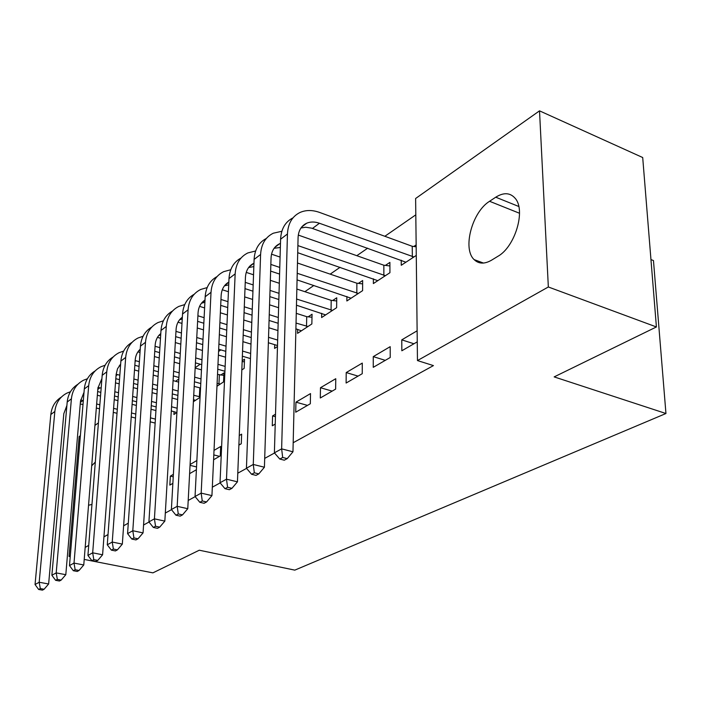 <?xml version="1.0" encoding="UTF-8"?>
<svg xmlns="http://www.w3.org/2000/svg" width="701" height="701" viewBox="0 0 701 701"><rect width="100%" height="100%" fill="white"/><g stroke="black" fill="none" stroke-linecap="round" stroke-linejoin="round"><path stroke-width="1.05" d="M415.807 214.83L384.849 236.281M367.675 248.18L356.818 255.699M340.064 267.309L330.197 274.144M313.838 285.482L304.874 291.686M220.859 349.895L218.572 351.481M200.197 364.213L195.176 367.692M178.816 379.022L175.565 381.274M415.623 198.497L539.516 110.846L548.34 286.981L417.463 360.568L415.623 198.497M548.34 286.981L656.408 326.955L642.703 157.532L539.516 110.846M650.957 259.554L653.463 260.562L665.95 413.511L294.806 570.132L199.286 550.215L152.923 572.857L84.216 559.424M70.231 556.69L69.057 556.463L79.152 436.548L80.378 435.68M94.942 425.376L98.403 422.922M373.379 278.796L373.37 283.572L389.931 272.707L389.896 262.402L385.375 265.407M373.256 367.324L390.229 357.492L390.194 346.662L373.274 356.625L373.256 367.324M321.689 313.329L321.619 317.544L336.62 307.704L336.743 297.794L332.651 300.51M320.304 397.984L335.639 389.108L335.761 378.715L320.471 387.723L320.304 397.984M274.713 344.664L274.599 348.415L277.473 346.522M275.432 416.701L272.584 415.921L272.286 425.787L275.221 424.087M272.584 415.921L275.511 414.203M242.187 360.752L244.518 359.201L244.158 368.393L241.827 369.926M238.883 445.126L241.267 443.751L241.635 434.147L239.26 435.549M193.388 401.717L200.074 397.336M189.612 473.657L196.403 469.723M190.094 464.5L196.876 460.513M143.565 525.014L149.024 522.008M165.313 513.053L171.491 509.653M188.201 500.461L195.167 496.632M212.324 487.195L220.149 482.893M237.788 473.193L246.559 468.364M264.698 458.393L274.52 452.995M293.184 442.725L433.428 365.598L417.463 360.568M173.243 476.811L170.352 476.128L169.826 485.11L172.867 483.348M170.352 476.128L173.384 474.34M174.085 411.627L173.918 414.501L176.906 412.538M213.586 459.768L220.28 455.895L220.692 446.476L214.015 450.41M220.692 375.061L223.952 372.888L223.549 381.922L216.977 386.242M295.717 412.214L310.324 403.758L310.517 393.585L295.953 402.164L295.717 412.214M297.653 329.374L297.557 333.343L311.857 323.95L312.05 314.232L308.151 316.826M346.119 383.035L362.233 373.703L362.286 363.1L346.206 372.564L346.119 383.035M346.907 296.497L346.864 300.974L362.61 290.643L362.654 280.531L358.36 283.397M413.94 343.77L401.769 339.854L401.839 350.772L417.253 341.851M401.769 339.854L417.13 330.802M401.217 260.167L401.252 265.276L416.271 255.418M413.8 246.48L416.149 244.921M495.738 197.2C503.686 192.24 510.17 192.609 515.182 198.322C526.03 210.282 515.06 246.892 497.85 256.338L491.55 260.185C484.522 264.233 478.713 264.04 474.13 259.607C462.301 248.829 472.062 211.974 489.57 201.283L495.738 197.2L518.793 206.488M128.292 523.156L123.613 525.794M108.024 534.556L103.941 536.852M88.72 545.404L85.18 547.402M70.31 555.762L69.057 556.463M656.408 326.955L554.158 376.893L665.95 413.511M91.962 504.431L88.896 505.167M91.7 465.823L95.31 462.064M196.543 466.927L190.05 465.35M219.509 456.342L213.814 454.923M240.04 444.452L238.918 444.162M307.494 405.397L295.953 402.164M332.169 391.114L320.471 387.723M358.071 376.122L346.206 372.564M385.287 360.358L373.274 356.625M97.351 395.241L100.532 396.074M114.237 399.658L117.943 400.621M132.103 404.319L136.38 405.441M151.022 409.261L155.929 410.549M155.14 423.08L150.216 421.809M135.512 418.05L131.218 416.946M117.006 413.31L113.29 412.354M99.524 408.832L96.326 408.008M82.99 404.591L80.264 403.899M155.394 419.119L150.47 417.849M135.784 414.063L131.499 412.959M117.295 409.296L113.588 408.341M99.84 404.801L96.65 403.978M83.331 400.543L80.633 400.017M66.884 405.52L63.809 413.704L48.632 583.986L44.093 589.261L40.316 588.568L38.651 589.471L42.428 590.154L44.093 589.261M38.651 589.471L35.05 584.529L50.822 414.528C51.708 406.729 55.23 400.902 61.39 397.055M35.05 584.529L39.186 582.251L54.844 411.452C55.852 402.917 59.883 396.801 66.937 393.103L70.433 391.745M40.316 588.568L39.186 582.251L48.632 583.986M115.499 382.86L119.179 383.841M133.269 387.618L137.519 388.757M152.091 392.665L156.98 393.98M172.06 398.019L177.651 399.517M176.862 412.574L171.307 410.9M156.157 406.922L151.258 405.634M136.625 401.787L132.358 400.665M118.215 396.95L114.517 395.977M100.821 392.385L97.649 391.544M177.151 408.227L171.543 406.746M156.428 402.742L151.521 401.445M136.914 397.581L132.655 396.459M118.522 392.718L114.833 391.745M101.154 388.126L97.991 387.399M84.015 392.306L80.492 401.165L65.806 574.697L61.171 580.077L57.333 579.368L55.598 580.305L59.427 581.015L61.171 580.077M55.598 580.305L51.874 575.267L67.2 402.032C68.076 394.058 71.651 388.135 77.916 384.253M51.874 575.267L56.203 572.892L71.406 398.825C72.387 390.133 76.453 383.929 83.577 380.205L87.397 378.768M57.333 579.368L56.203 572.892L65.806 574.697M119.258 365.773L120.493 366.115M134.504 369.97L138.737 371.136M153.221 375.123L158.084 376.463M173.086 380.59L178.641 382.124M194.195 386.4L200.547 388.021M195.43 400.376L193.502 399.631M177.888 395.425L172.297 393.918M157.234 389.852L152.354 388.538M137.808 384.612L133.558 383.465M119.494 379.67L115.814 378.68M200.1 396.871L193.73 395.268M178.133 391.035L172.56 389.519M157.515 385.427L152.643 384.104M138.115 380.161L133.873 379.013M119.818 375.193L116.147 374.255M101.917 378.549L97.921 388.074L83.769 564.971L79.047 570.474L75.147 569.729L73.325 570.719L77.224 571.455L79.047 570.474M73.325 570.719L69.487 565.584L84.295 388.985C85.163 380.827 88.782 374.798 95.17 370.899M69.487 565.584L74.017 563.087L88.694 385.638C89.658 376.787 93.741 370.487 100.962 366.746L105.115 365.221M75.147 569.729L74.017 563.087L83.769 564.971M199.382 396.801L199.838 387.951M137.913 351.876L140.016 352.472M154.422 356.546L159.25 357.913M174.163 362.137L179.693 363.696M195.158 368.078L201.467 369.856M217.52 374.404L223.838 375.377M200.775 383.535L194.44 381.782M178.913 377.48L173.357 375.938M158.373 371.784L153.519 370.443M139.052 366.43L134.837 365.256M220.289 384.06L217.1 383.412M201.012 378.917L194.676 377.156M179.176 372.827L173.629 371.276M158.671 367.105L153.826 365.747M139.376 361.716L135.162 360.559M120.598 364.704L119.862 365.028L120.616 364.45M120.633 364.196L117.523 368.744L116.138 374.395L102.591 554.789L97.772 560.414L93.803 559.635L91.901 560.669L95.862 561.44L97.772 560.414M91.901 560.669L87.932 555.429L102.171 375.35C103.012 367 106.692 360.866 113.194 356.94M87.932 555.429L92.681 552.817L106.762 371.845C107.7 362.838 111.818 356.441 119.117 352.673L123.648 351.078M93.803 559.635L92.681 552.817L102.591 554.789M218.957 383.929L219.369 374.921M157.471 337.374L160.485 338.25M175.311 342.561L180.805 344.165M196.175 348.634L202.449 350.465M218.405 355.109L225.547 357.186M242.152 361.567L244.412 361.804M224.925 371.258L217.757 369.217M201.73 364.651L195.43 362.855M179.991 358.448L174.47 356.879M159.583 352.629L154.763 351.254M225.144 366.395L217.985 364.345M201.976 359.744L195.693 357.939M180.28 353.514L174.759 351.928M159.898 347.661L155.079 346.285M140.174 350.106L138.851 350.64M140.235 349.221C137.247 351.955 135.565 355.573 135.197 360.077L122.333 544.107L117.409 549.864L113.378 549.049L111.38 550.136L115.402 550.942L117.409 549.864M111.38 550.136L107.271 544.791L120.87 361.085C121.694 352.533 125.418 346.285 132.051 342.342M107.271 544.791L112.248 542.048L125.681 357.414C126.583 348.239 130.728 341.755 138.106 337.961L143.057 336.287M113.378 549.049L112.248 542.048L122.333 544.107M178.001 322.215L181.997 323.415M197.261 327.989L203.492 329.856M219.352 334.605L226.449 336.734M242.932 341.667L250.993 344.086M250.459 358.588L242.362 356.213M225.801 351.35L218.677 349.256M202.747 344.585L196.49 342.745M181.147 338.241L175.662 336.638M250.651 353.453L242.564 351.061M226.029 346.18L218.914 344.077M203.01 339.372L196.762 337.523M181.445 332.993L175.969 331.38M160.704 334.868L158.741 335.577M160.783 333.562C157.418 336.34 155.543 340.178 155.158 345.085L143.057 532.9L138.027 538.789L133.926 537.93L131.832 539.069L135.924 539.919L138.027 538.789M131.832 539.069L127.573 533.619L140.445 346.145C141.251 337.383 145.037 331.021 151.802 327.06M127.573 533.619L132.804 530.736L145.493 342.298C146.36 332.94 150.531 326.359 157.997 322.556L163.394 320.804M133.926 537.93L132.804 530.736L143.057 532.9M199.575 306.363L204.604 307.914M220.351 312.777L227.404 314.951M243.773 320.015L251.79 322.486M268.842 327.753L277.938 330.565M277.5 345.54L268.36 342.745M251.238 337.567L243.186 335.131M226.738 330.162L219.65 328.015M203.833 323.231L197.612 321.356M277.666 340.09L268.536 337.312M251.431 332.099L243.396 329.654M226.975 324.642L219.904 322.495M204.114 317.676L197.901 315.783M182.251 318.937L179.587 319.787M182.348 317.185C178.571 319.98 176.486 324.037 176.091 329.356L164.84 521.115L159.705 527.134L155.534 526.241L153.326 527.441L157.488 528.326L159.705 527.134M153.326 527.441L148.919 521.877L160.976 330.486C161.747 321.496 165.594 315.012 172.499 311.042M148.919 521.877L154.422 518.845L166.268 326.447C167.101 316.913 171.298 310.228 178.843 306.407L184.74 304.584M155.534 526.241L154.422 518.845L164.84 521.115M222.287 289.767L228.421 291.721M244.675 296.9L252.632 299.441M269.57 304.83L278.604 307.713M296.269 313.338L306.714 316.668L311.989 317.246M301.386 330.828L295.901 328.822M278.148 323.284L269.07 320.453M252.062 315.152L244.062 312.655M227.729 307.555L220.692 305.364M307.949 326.517L296.032 323.065M278.315 317.5L269.254 314.644M252.272 309.307L244.29 306.801M227.983 301.675L220.964 299.467M204.894 302.271L201.459 303.226M205.007 300.037C200.784 302.806 198.471 307.082 198.059 312.856L187.772 508.707L182.523 514.876L178.282 513.938L175.96 515.2L180.192 516.129L182.523 514.876M175.96 515.2L171.377 509.522L182.523 314.039C183.268 304.812 187.167 298.214 194.212 294.245M171.377 509.522L177.178 506.324L188.078 309.807C188.876 300.081 193.082 293.298 200.714 289.46L207.163 287.585M178.282 513.938L177.178 506.324L187.772 508.707M306.521 326.359L306.714 316.668M246.235 272.391L253.543 274.792M270.341 280.33L279.313 283.274M296.847 289.049L331.187 300.352L336.699 300.966M325.641 314.907L296.462 305.207M278.84 299.529L269.824 296.628M252.938 291.187L245 288.628M332.519 310.394L296.611 299.047M279.024 293.333L270.025 290.407M253.166 284.93L245.245 282.363M228.728 284.843L224.443 285.842M228.85 282.065C224.145 284.764 221.577 289.25 221.148 295.515L211.939 495.625L206.576 501.951L202.265 500.97L199.811 502.293L204.114 503.283L206.576 501.951M199.811 502.293L195.044 496.492L205.174 296.768C205.875 287.287 209.827 280.566 217.038 276.588M195.044 496.492L201.169 493.127L211.019 292.308C211.763 282.389 215.987 275.502 223.689 271.655L230.76 269.745M202.265 500.97L201.169 493.127L211.939 495.625M331.056 310.228L331.187 300.352M271.532 254.174L280.076 257.083M297.469 263.006L356.87 283.222L362.645 283.887M351.078 298.214L297.066 279.892M279.576 274.073L270.639 271.094M358.307 293.465L297.224 273.285M279.778 267.423L270.849 264.426M253.841 266.59L248.618 267.545M253.964 263.199C248.724 265.775 245.885 270.463 245.446 277.263L237.446 481.824L231.961 488.317L227.58 487.274L224.986 488.676L229.358 489.71L231.961 488.317M224.986 488.676L220.026 482.752L228.999 278.586C229.665 268.842 233.678 261.99 241.039 258.029M220.026 482.752L226.493 479.195L235.15 273.889C235.843 263.769 240.075 256.776 247.865 252.93L255.62 250.993M227.58 487.274L226.493 479.195L237.446 481.824M356.809 293.298L356.87 283.222M298.293 235.072L383.85 265.223L389.905 265.942M377.804 280.672L297.715 252.702M385.401 275.677L297.881 245.587M280.356 247.462L274.091 248.294M280.47 243.387L279.673 243.711C274.328 246.279 271.453 251.046 271.05 258.029L264.417 467.234L258.8 473.894L254.34 472.798L251.598 474.288L256.049 475.374L258.8 473.894M251.598 474.288L246.437 468.224L254.104 259.431C254.717 249.407 258.792 242.415 266.327 238.471M246.437 468.224L253.271 464.456L260.597 254.481C261.219 244.15 265.46 237.052 273.329 233.205L281.855 231.277M254.34 472.798L253.271 464.456L264.417 467.234M383.868 275.502L383.85 265.223M279.769 459.041L284.299 460.198L287.217 458.629L282.678 457.473L279.769 459.041L274.389 452.846L281.636 448.859L287.445 233.994C287.997 223.444 292.247 216.241 300.177 212.403C306.022 209.897 312.497 209.906 319.612 212.438L412.241 246.296L416.175 246.77M405.914 262.218L311.621 228.158L305.671 227.229L300.957 227.991M413.914 256.969L319.419 223.251C314.767 221.621 310.517 221.604 306.688 223.207C301.299 225.766 298.424 230.603 298.074 237.727L292.965 451.795L287.217 458.629M274.389 452.846L280.593 239.225C281.145 228.894 285.281 221.77 293 217.862M282.678 457.473L281.636 448.859L292.965 451.795M412.346 256.776L412.241 246.296M489.57 201.283L519.52 213.262M80.387 402.444L83.025 400.464M50.822 414.528L54.844 411.452M97.816 389.379L99.919 387.802M67.2 402.032L71.406 398.825M116.042 375.718L117.558 374.579M84.295 388.985L88.694 385.638M135.1 361.427L135.976 360.77M102.171 375.35L106.762 371.845M120.87 361.085L125.681 357.414M140.445 346.145L145.493 342.298M160.976 330.486L166.268 326.447M182.523 314.039L188.078 309.807M205.174 296.768L211.019 292.308M228.999 278.586L235.15 273.889M254.104 259.431L260.597 254.481M312.488 228.447L319.419 223.251M280.593 239.225L287.445 233.994M474.13 259.607L483.462 263.059M138.921 350.561L140.209 349.58M158.882 335.402L160.757 333.983M179.815 319.516L182.321 317.614M201.774 302.85L204.99 300.405M224.855 285.325L228.833 282.301M249.135 266.897L253.964 263.225M274.713 247.479L279.673 243.711M301.702 226.993L306.688 223.207"/></g></svg>

